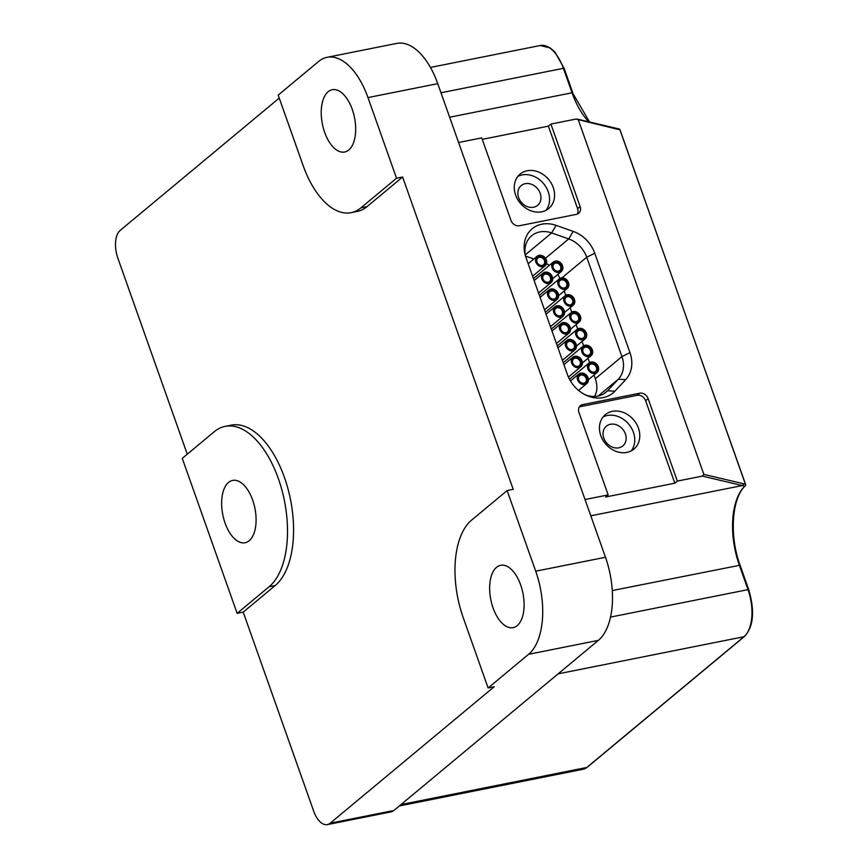 <?xml version="1.0" encoding="UTF-8"?>
<svg xmlns="http://www.w3.org/2000/svg" width="868" height="868" viewBox="0 0 868 868"><rect width="100%" height="100%" fill="white"/><g stroke="black" fill="none" stroke-linecap="round" stroke-linejoin="round"><path stroke-width="1.3" d="M614.837 391.229A30.76 25.389 -129.8 0 1 603.26 397.587A30.76 25.389 -129.8 0 1 586.942 395.58A30.76 25.389 -129.8 0 1 567.412 374.531L525.997 257.557A30.76 25.389 -129.8 0 1 524.912 253.836A30.76 25.389 -129.8 0 1 556.106 225.376L573.184 231.376A30.76 25.389 -129.8 0 1 594.754 253.239L629.951 352.625A30.76 25.389 -129.8 0 1 625.687 379.641L614.837 391.229L607.535 390.763L618.374 379.186A25.714 21.212 50.2 0 0 621.944 356.607L586.746 257.221A25.714 21.212 50.2 0 0 568.714 238.95L551.647 232.939A25.714 21.212 50.2 0 0 531.628 235.76A25.714 21.212 50.2 0 0 525.292 255.344M585.531 394.929A25.714 21.212 50.2 0 0 597.846 396.079A25.714 21.212 50.2 0 0 605.94 392.26A25.714 21.212 50.2 0 0 607.535 390.763L604.182 393.551M525.238 183.68A12.836 10.59 50.2 0 0 521.191 185.589A12.836 10.59 50.2 0 0 519.726 200.02A12.836 10.59 50.2 0 0 533.57 207.235A12.836 10.59 50.2 0 0 537.617 205.325A12.836 10.59 50.2 0 0 539.082 190.895A12.836 10.59 50.2 0 0 525.238 183.68M610.432 424.268A12.836 10.59 50.2 0 0 606.385 426.166A12.836 10.59 50.2 0 0 604.92 440.608A12.836 10.59 50.2 0 0 618.765 447.823A12.836 10.59 50.2 0 0 622.812 445.913A12.836 10.59 50.2 0 0 624.276 431.472A12.836 10.59 50.2 0 0 610.432 424.268M612.341 411.334A22.384 18.478 50.2 0 0 605.3 414.654A22.384 18.478 50.2 0 0 602.739 439.826A22.384 18.478 50.2 0 0 626.891 452.402A22.384 18.478 50.2 0 0 633.933 449.071A22.384 18.478 50.2 0 0 636.494 423.909A22.384 18.478 50.2 0 0 612.341 411.334M631.199 450.893A22.384 18.478 50.2 0 0 630.428 426.394A22.384 18.478 50.2 0 0 607.329 415.512A22.384 18.478 50.2 0 0 603.01 417.009M527.147 170.746A22.384 18.478 50.2 0 0 520.106 174.077A22.384 18.478 50.2 0 0 517.545 199.249A22.384 18.478 50.2 0 0 541.697 211.814A22.384 18.478 50.2 0 0 548.739 208.494A22.384 18.478 50.2 0 0 551.299 183.322A22.384 18.478 50.2 0 0 527.147 170.746M546.005 210.306A22.384 18.478 50.2 0 0 545.234 185.817A22.384 18.478 50.2 0 0 522.135 174.924A22.384 18.478 50.2 0 0 517.816 176.432M324.665 132.348A31.78 16.383 78.7 0 1 332.238 89.708A31.78 16.383 78.7 0 1 352.256 109.379A31.78 16.383 78.7 0 1 344.683 152.019A31.78 16.383 78.7 0 1 324.665 132.348M493.078 607.947A31.78 16.383 78.7 0 1 500.652 565.307A31.78 16.383 78.7 0 1 520.681 584.978A31.78 16.383 78.7 0 1 513.107 627.629A31.78 16.383 78.7 0 1 493.078 607.947M225.072 523.057A31.78 16.383 78.7 0 1 232.646 480.416A31.78 16.383 78.7 0 1 252.664 500.098A31.78 16.383 78.7 0 1 245.091 542.739A31.78 16.383 78.7 0 1 225.072 523.057M539.093 255.333A6.206 5.121 -129.8 0 1 545.788 258.827A6.206 5.121 -129.8 0 1 545.082 265.803A6.206 5.121 -129.8 0 1 543.129 266.726A6.206 5.121 -129.8 0 1 536.424 263.243A6.206 5.121 -129.8 0 1 537.14 256.255A6.206 5.121 -129.8 0 1 539.093 255.333M545.05 272.161A6.206 5.121 -129.8 0 1 551.755 275.644A6.206 5.121 -129.8 0 1 551.039 282.632A6.206 5.121 -129.8 0 1 549.086 283.554A6.206 5.121 -129.8 0 1 542.381 280.071A6.206 5.121 -129.8 0 1 543.097 273.084A6.206 5.121 -129.8 0 1 545.05 272.161M551.006 288.99A6.206 5.121 -129.8 0 1 557.712 292.473A6.206 5.121 -129.8 0 1 556.996 299.46A6.206 5.121 -129.8 0 1 555.043 300.382A6.206 5.121 -129.8 0 1 548.348 296.889A6.206 5.121 -129.8 0 1 549.053 289.912A6.206 5.121 -129.8 0 1 551.006 288.99M580.8 373.11A6.206 5.121 -129.8 0 1 587.495 376.603A6.206 5.121 -129.8 0 1 586.79 383.58A6.206 5.121 -129.8 0 1 584.837 384.502A6.206 5.121 -129.8 0 1 578.131 381.019A6.206 5.121 -129.8 0 1 578.847 374.032A6.206 5.121 -129.8 0 1 580.8 373.11M574.844 356.281A6.206 5.121 -129.8 0 1 581.538 359.775A6.206 5.121 -129.8 0 1 580.833 366.752A6.206 5.121 -129.8 0 1 578.88 367.674A6.206 5.121 -129.8 0 1 572.175 364.191A6.206 5.121 -129.8 0 1 572.891 357.204A6.206 5.121 -129.8 0 1 574.844 356.281M568.887 339.464A6.206 5.121 -129.8 0 1 575.582 342.947A6.206 5.121 -129.8 0 1 574.876 349.934A6.206 5.121 -129.8 0 1 572.913 350.856A6.206 5.121 -129.8 0 1 566.218 347.363A6.206 5.121 -129.8 0 1 566.923 340.386A6.206 5.121 -129.8 0 1 568.887 339.464M562.92 322.636A6.206 5.121 -129.8 0 1 569.625 326.118A6.206 5.121 -129.8 0 1 568.909 333.106A6.206 5.121 -129.8 0 1 566.956 334.028A6.206 5.121 -129.8 0 1 560.261 330.545A6.206 5.121 -129.8 0 1 560.967 323.558A6.206 5.121 -129.8 0 1 562.92 322.636M556.963 305.807A6.206 5.121 -129.8 0 1 563.668 309.301A6.206 5.121 -129.8 0 1 562.952 316.277A6.206 5.121 -129.8 0 1 560.999 317.2A6.206 5.121 -129.8 0 1 554.305 313.717A6.206 5.121 -129.8 0 1 555.01 306.729A6.206 5.121 -129.8 0 1 556.963 305.807M555.303 261.105A6.206 5.121 -129.8 0 1 561.997 264.599A6.206 5.121 -129.8 0 1 561.292 271.575A6.206 5.121 -129.8 0 1 559.328 272.498A6.206 5.121 -129.8 0 1 552.634 269.015A6.206 5.121 -129.8 0 1 553.339 262.027A6.206 5.121 -129.8 0 1 555.303 261.105M561.26 277.934A6.206 5.121 -129.8 0 1 567.954 281.416A6.206 5.121 -129.8 0 1 567.249 288.404A6.206 5.121 -129.8 0 1 565.296 289.326A6.206 5.121 -129.8 0 1 558.591 285.832A6.206 5.121 -129.8 0 1 559.307 278.856A6.206 5.121 -129.8 0 1 561.26 277.934M567.216 294.751A6.206 5.121 -129.8 0 1 573.911 298.245A6.206 5.121 -129.8 0 1 573.205 305.232A6.206 5.121 -129.8 0 1 571.252 306.154A6.206 5.121 -129.8 0 1 564.547 302.661A6.206 5.121 -129.8 0 1 565.263 295.673A6.206 5.121 -129.8 0 1 567.216 294.751M591.043 362.054A6.206 5.121 -129.8 0 1 597.748 365.547A6.206 5.121 -129.8 0 1 597.032 372.524A6.206 5.121 -129.8 0 1 595.079 373.446A6.206 5.121 -129.8 0 1 588.385 369.963A6.206 5.121 -129.8 0 1 589.09 362.976A6.206 5.121 -129.8 0 1 591.043 362.054M585.086 345.236A6.206 5.121 -129.8 0 1 591.792 348.719A6.206 5.121 -129.8 0 1 591.075 355.706A6.206 5.121 -129.8 0 1 589.122 356.629A6.206 5.121 -129.8 0 1 582.428 353.135A6.206 5.121 -129.8 0 1 583.133 346.158A6.206 5.121 -129.8 0 1 585.086 345.236M579.13 328.408A6.206 5.121 -129.8 0 1 585.835 331.891A6.206 5.121 -129.8 0 1 585.119 338.878A6.206 5.121 -129.8 0 1 583.166 339.8A6.206 5.121 -129.8 0 1 576.471 336.307A6.206 5.121 -129.8 0 1 577.177 329.33A6.206 5.121 -129.8 0 1 579.13 328.408M573.173 311.579A6.206 5.121 -129.8 0 1 579.867 315.073A6.206 5.121 -129.8 0 1 579.162 322.05A6.206 5.121 -129.8 0 1 577.209 322.972A6.206 5.121 -129.8 0 1 570.504 319.489A6.206 5.121 -129.8 0 1 571.22 312.502A6.206 5.121 -129.8 0 1 573.173 311.579M539.397 256.201A5.273 4.351 50.2 0 0 536.684 261.919A5.273 4.351 50.2 0 0 542.826 265.868A5.273 4.351 50.2 0 0 545.538 260.15A5.273 4.351 50.2 0 0 539.397 256.201M539.299 257.308A4.405 3.635 50.2 0 0 537.921 257.959A4.405 3.635 50.2 0 0 537.411 262.917A4.405 3.635 50.2 0 0 542.164 265.391A4.405 3.635 50.2 0 0 543.552 264.729A4.405 3.635 50.2 0 0 544.052 259.782A4.405 3.635 50.2 0 0 539.299 257.308M545.354 273.019A5.273 4.351 50.2 0 0 542.641 278.747A5.273 4.351 50.2 0 0 548.782 282.697A5.273 4.351 50.2 0 0 551.495 276.968A5.273 4.351 50.2 0 0 545.354 273.019M545.256 274.125A4.405 3.635 50.2 0 0 543.878 274.787A4.405 3.635 50.2 0 0 543.368 279.735A4.405 3.635 50.2 0 0 548.12 282.209A4.405 3.635 50.2 0 0 549.509 281.558A4.405 3.635 50.2 0 0 550.008 276.599A4.405 3.635 50.2 0 0 545.256 274.125M551.31 289.847A5.273 4.351 50.2 0 0 548.598 295.565A5.273 4.351 50.2 0 0 554.739 299.514A5.273 4.351 50.2 0 0 557.451 293.796A5.273 4.351 50.2 0 0 551.31 289.847M551.223 290.954A4.405 3.635 50.2 0 0 549.835 291.605A4.405 3.635 50.2 0 0 549.325 296.563A4.405 3.635 50.2 0 0 554.077 299.037A4.405 3.635 50.2 0 0 555.466 298.386A4.405 3.635 50.2 0 0 555.976 293.427A4.405 3.635 50.2 0 0 551.223 290.954M581.104 373.967A5.273 4.351 50.2 0 0 578.392 379.696A5.273 4.351 50.2 0 0 584.533 383.645A5.273 4.351 50.2 0 0 587.245 377.927A5.273 4.351 50.2 0 0 581.104 373.967M581.007 375.084A4.405 3.635 50.2 0 0 579.618 375.736A4.405 3.635 50.2 0 0 579.119 380.683A4.405 3.635 50.2 0 0 583.871 383.157A4.405 3.635 50.2 0 0 585.26 382.506A4.405 3.635 50.2 0 0 585.759 377.558A4.405 3.635 50.2 0 0 581.007 375.084M575.148 357.149A5.273 4.351 50.2 0 0 572.424 362.867A5.273 4.351 50.2 0 0 578.565 366.817A5.273 4.351 50.2 0 0 581.289 361.099A5.273 4.351 50.2 0 0 575.148 357.149M575.05 358.256A4.405 3.635 50.2 0 0 573.661 358.907A4.405 3.635 50.2 0 0 573.162 363.866A4.405 3.635 50.2 0 0 577.914 366.339A4.405 3.635 50.2 0 0 579.303 365.678A4.405 3.635 50.2 0 0 579.802 360.73A4.405 3.635 50.2 0 0 575.05 358.256M569.191 340.321A5.273 4.351 50.2 0 0 566.468 346.039A5.273 4.351 50.2 0 0 572.609 349.988A5.273 4.351 50.2 0 0 575.332 344.271A5.273 4.351 50.2 0 0 569.191 340.321M569.093 341.428A4.405 3.635 50.2 0 0 567.705 342.079A4.405 3.635 50.2 0 0 567.205 347.037A4.405 3.635 50.2 0 0 571.958 349.511A4.405 3.635 50.2 0 0 573.336 348.86A4.405 3.635 50.2 0 0 573.846 343.902A4.405 3.635 50.2 0 0 569.093 341.428M563.234 323.493A5.273 4.351 50.2 0 0 560.511 329.222A5.273 4.351 50.2 0 0 566.652 333.171A5.273 4.351 50.2 0 0 569.375 327.453A5.273 4.351 50.2 0 0 563.234 323.493M563.137 324.599A4.405 3.635 50.2 0 0 561.748 325.261A4.405 3.635 50.2 0 0 561.249 330.209A4.405 3.635 50.2 0 0 566.001 332.683A4.405 3.635 50.2 0 0 567.379 332.032A4.405 3.635 50.2 0 0 567.889 327.084A4.405 3.635 50.2 0 0 563.137 324.599M557.267 306.675A5.273 4.351 50.2 0 0 554.554 312.393A5.273 4.351 50.2 0 0 560.695 316.343A5.273 4.351 50.2 0 0 563.408 310.625A5.273 4.351 50.2 0 0 557.267 306.675M557.18 307.782A4.405 3.635 50.2 0 0 555.791 308.433A4.405 3.635 50.2 0 0 555.281 313.391A4.405 3.635 50.2 0 0 560.034 315.865A4.405 3.635 50.2 0 0 561.422 315.203A4.405 3.635 50.2 0 0 561.932 310.256A4.405 3.635 50.2 0 0 557.18 307.782M555.607 261.973A5.273 4.351 50.2 0 0 552.883 267.691A5.273 4.351 50.2 0 0 559.025 271.641A5.273 4.351 50.2 0 0 561.748 265.923A5.273 4.351 50.2 0 0 555.607 261.973M555.509 263.08A4.405 3.635 50.2 0 0 554.12 263.731A4.405 3.635 50.2 0 0 553.621 268.679A4.405 3.635 50.2 0 0 558.374 271.152A4.405 3.635 50.2 0 0 559.762 270.501A4.405 3.635 50.2 0 0 560.261 265.554A4.405 3.635 50.2 0 0 555.509 263.08M561.563 278.791A5.273 4.351 50.2 0 0 558.84 284.509A5.273 4.351 50.2 0 0 564.981 288.469A5.273 4.351 50.2 0 0 567.705 282.74A5.273 4.351 50.2 0 0 561.563 278.791M561.466 279.897A4.405 3.635 50.2 0 0 560.077 280.559A4.405 3.635 50.2 0 0 559.578 285.507A4.405 3.635 50.2 0 0 564.33 287.981A4.405 3.635 50.2 0 0 565.719 287.33A4.405 3.635 50.2 0 0 566.218 282.371A4.405 3.635 50.2 0 0 561.466 279.897M567.52 295.619A5.273 4.351 50.2 0 0 564.808 301.337A5.273 4.351 50.2 0 0 570.949 305.286A5.273 4.351 50.2 0 0 573.661 299.569A5.273 4.351 50.2 0 0 567.52 295.619M567.422 296.726A4.405 3.635 50.2 0 0 566.034 297.377A4.405 3.635 50.2 0 0 565.535 302.335A4.405 3.635 50.2 0 0 570.287 304.809A4.405 3.635 50.2 0 0 571.676 304.158A4.405 3.635 50.2 0 0 572.175 299.2A4.405 3.635 50.2 0 0 567.422 296.726M591.347 362.922A5.273 4.351 50.2 0 0 588.634 368.64A5.273 4.351 50.2 0 0 594.775 372.589A5.273 4.351 50.2 0 0 597.499 366.871A5.273 4.351 50.2 0 0 591.347 362.922M591.26 364.028A4.405 3.635 50.2 0 0 589.871 364.679A4.405 3.635 50.2 0 0 589.372 369.627A4.405 3.635 50.2 0 0 594.113 372.112A4.405 3.635 50.2 0 0 595.502 371.45A4.405 3.635 50.2 0 0 596.012 366.502A4.405 3.635 50.2 0 0 591.26 364.028M585.39 346.093A5.273 4.351 50.2 0 0 582.678 351.811A5.273 4.351 50.2 0 0 588.819 355.761A5.273 4.351 50.2 0 0 591.531 350.043A5.273 4.351 50.2 0 0 585.39 346.093M585.303 347.2A4.405 3.635 50.2 0 0 583.914 347.851A4.405 3.635 50.2 0 0 583.404 352.809A4.405 3.635 50.2 0 0 588.157 355.283A4.405 3.635 50.2 0 0 589.546 354.632A4.405 3.635 50.2 0 0 590.056 349.674A4.405 3.635 50.2 0 0 585.303 347.2M579.433 329.265A5.273 4.351 50.2 0 0 576.721 334.983A5.273 4.351 50.2 0 0 582.862 338.943A5.273 4.351 50.2 0 0 585.575 333.214A5.273 4.351 50.2 0 0 579.433 329.265M579.336 330.372A4.405 3.635 50.2 0 0 577.958 331.034A4.405 3.635 50.2 0 0 577.448 335.981A4.405 3.635 50.2 0 0 582.2 338.455A4.405 3.635 50.2 0 0 583.589 337.804A4.405 3.635 50.2 0 0 584.088 332.845A4.405 3.635 50.2 0 0 579.336 330.372M573.477 312.447A5.273 4.351 50.2 0 0 570.764 318.165A5.273 4.351 50.2 0 0 576.905 322.115A5.273 4.351 50.2 0 0 579.618 316.397A5.273 4.351 50.2 0 0 573.477 312.447M573.379 313.554A4.405 3.635 50.2 0 0 572.001 314.205A4.405 3.635 50.2 0 0 571.491 319.153A4.405 3.635 50.2 0 0 576.244 321.627A4.405 3.635 50.2 0 0 577.632 320.976A4.405 3.635 50.2 0 0 578.131 316.028A4.405 3.635 50.2 0 0 573.379 313.554M533.451 278.628A6.206 5.121 -129.8 0 1 533.896 278.205L553.339 262.027M539.419 295.456A6.206 5.121 -129.8 0 1 539.853 295.033L559.307 278.856M545.375 312.285A6.206 5.121 -129.8 0 1 545.809 311.862L565.263 295.673M569.506 379.283A6.206 5.121 -129.8 0 1 569.647 379.153L589.09 362.976M563.245 362.759A6.206 5.121 -129.8 0 1 563.69 362.336L583.133 346.158M557.289 345.931A6.206 5.121 -129.8 0 1 557.733 345.507L577.177 329.33M551.332 329.102A6.206 5.121 -129.8 0 1 551.777 328.679L571.22 312.502M593.994 375.063L595.307 378.763A25.714 21.212 50.2 0 1 596.696 390.383A24.554 20.257 -129.8 0 1 594.515 396.459M589.589 362.618L588.037 358.234M583.632 345.8L582.081 341.406M577.676 328.972L576.124 324.589M571.719 312.144L570.157 307.76M565.762 295.326L564.2 290.932M559.784 278.509A25.714 21.212 50.2 0 0 557.831 274.451M546.482 263.655A24.554 20.257 -129.8 0 1 549.379 265.326M533.853 258.989L525.498 256.049M279.225 98.084L120.207 230.378A21.667 11.175 78.7 0 0 117.831 258.078L187.271 454.17M402.6 177.018L367.023 206.627A76.221 39.31 -101.3 0 1 357.193 211.456L351.128 212.671A76.221 39.31 -101.3 0 1 303.095 165.463L278.183 95.122L318.643 61.454A64.992 33.516 -101.3 0 1 327.019 57.331A64.992 33.516 -101.3 0 1 367.978 97.585L396.535 178.233L402.6 177.018L513.205 489.346L507.14 490.561L535.697 571.198L605.473 557.267A64.992 33.516 78.7 0 1 598.356 640.367L393.855 810.506A21.667 11.175 78.7 0 1 391.056 811.873L327.355 824.6A21.667 11.175 78.7 0 1 313.695 811.179L243.214 612.135L275.199 585.52A84.5 43.574 -101.3 0 0 287.84 488.304A84.5 43.574 -101.3 0 0 231.213 425.157L225.137 426.372A84.5 43.574 -101.3 0 0 214.244 431.732L182.258 458.347L237.138 613.34L243.214 612.135M327.019 57.331L396.795 43.4A64.992 33.516 78.7 0 1 437.754 83.653L605.473 557.267M327.355 824.6A21.667 11.175 78.7 0 0 330.144 823.222L494.185 686.751L488.12 687.966L528.579 654.298A64.992 33.516 -101.3 0 0 535.697 571.198M507.14 490.561L471.552 520.171A76.221 39.31 -101.3 0 0 463.208 617.615L488.12 687.966M351.128 212.671A76.221 39.31 -101.3 0 0 360.947 207.832L396.535 178.233M237.138 613.34L269.134 586.725A84.5 43.574 -101.3 0 0 281.774 489.509A84.5 43.574 -101.3 0 0 225.137 426.372M577.144 119.079L616.714 128.431A1.443 1.324 103.3 0 1 617.625 129.278L575.929 119.068L550.898 124.059L548.392 126.153L482.25 139.357M577.22 214.125A7.226 5.957 50.2 0 0 577.589 208.624L580.106 206.53A7.226 5.957 50.2 0 1 578.652 213.3A7.226 5.957 50.2 0 1 576.385 214.363L519.346 225.756A7.226 5.957 50.2 0 1 510.937 220.342L481.729 137.882L458.597 142.504M610.519 617.083L747.999 589.632L739.341 565.176A62.887 32.431 78.7 0 1 744.711 486.145L702.364 476.098L677.333 481.1L648.125 398.629A7.226 5.957 50.2 0 0 639.716 393.215L582.678 404.607A7.226 5.957 50.2 0 0 580.41 405.681A7.226 5.957 50.2 0 0 578.956 412.441L608.164 494.912L585.032 499.534M702.364 476.098L703.85 474.384L743.116 483.66A1.443 1.324 103.3 0 1 742.346 485.548L590.793 515.809M578.359 120.001L703.85 474.384M580.106 206.53L550.898 124.059M677.333 481.1L674.816 483.183L645.618 400.712A7.226 5.957 50.2 0 0 637.199 395.298L580.171 406.691A7.226 5.957 50.2 0 0 579.325 406.929M608.164 494.912L605.647 496.995L674.816 483.183M577.589 208.624L548.392 126.153M616.714 128.431L618.873 128.855A1.443 1.335 99 0 1 619.893 129.723L617.625 129.278M612.265 590.555L740.078 565.209C728.946 535.447 732.05 497.635 745.221 485.885A1.443 1.172 45.2 0 1 744.711 486.145A1.443 1.313 -72.8 0 0 745.449 484.301L620.012 129.799A1.443 1.443 0 0 0 618.873 128.855M437.754 83.653L367.978 97.585M330.144 823.222L393.855 810.506M598.356 640.367L528.579 654.298M449.646 117.223L572.055 92.778L563.397 68.322L440.987 92.767M400.983 804.571L586.822 767.453L743.963 636.721L558.124 673.839M587.278 767.236L583.198 769.243A28.167 14.528 -101.3 0 0 586.822 767.453A1.443 1.194 50.2 0 0 587.278 767.236L744.418 636.504A1.443 1.194 50.2 0 1 743.963 636.721A36.836 18.998 -101.3 0 0 747.999 589.632L748.737 589.665L740.078 565.209M563.983 68.605L563.397 68.322A36.836 18.998 -101.3 0 0 540.189 45.516L430.452 67.433M588.786 121.835A62.887 32.431 78.7 0 1 572.055 92.778L572.793 92.822L564.135 68.366L555.064 52.21L550.225 47.935L540.189 45.516M743.116 483.66L745.569 484.377L619.969 129.94M525.227 254.921L551.647 232.939L556.106 225.376M545.462 258.295L568.714 238.95L573.184 231.376M561.954 277.847L586.746 257.221L594.754 253.239M595.307 378.763L621.944 356.607L629.951 352.625M598.128 396.025L618.374 379.186L625.687 379.641M645.618 400.712L648.125 398.629M580.171 406.691L582.678 404.607M637.199 395.298L639.716 393.215M367.023 206.627L360.947 207.832M275.199 585.52L269.134 586.725M572.641 93.06L589.589 122.019M745.514 484.528L745.569 484.377A1.443 1.443 0 0 1 745.221 485.885A1.443 1.172 45.2 0 0 745.514 484.995M532.594 276.198L545.082 265.803M538.551 293.026L551.039 282.632M544.507 309.843L556.996 299.46M578.565 390.416L586.79 383.58M568.431 377.07L580.833 366.752M562.388 360.318L574.876 349.934M556.421 343.5L568.909 333.106M550.464 326.672L562.952 316.277M552.656 278.758L561.292 271.575M558.612 295.587L567.249 288.404M564.58 312.404L573.205 305.232M588.406 379.707L597.032 372.524M582.45 362.878L591.075 355.706M576.493 346.061L585.119 338.878M570.536 329.232L579.162 322.05M528.178 263.72L537.14 256.255M534.135 280.538L543.097 273.084M540.091 297.366L549.053 289.912M570.471 380.998L578.847 374.032M563.918 364.668L572.891 357.204M557.961 347.84L566.923 340.386M552.005 331.012L560.967 323.558M546.048 314.194L555.01 306.729M583.198 769.243L399.302 805.971M744.418 636.504C753.533 626.761 754.965 611.148 748.737 589.665"/></g></svg>
